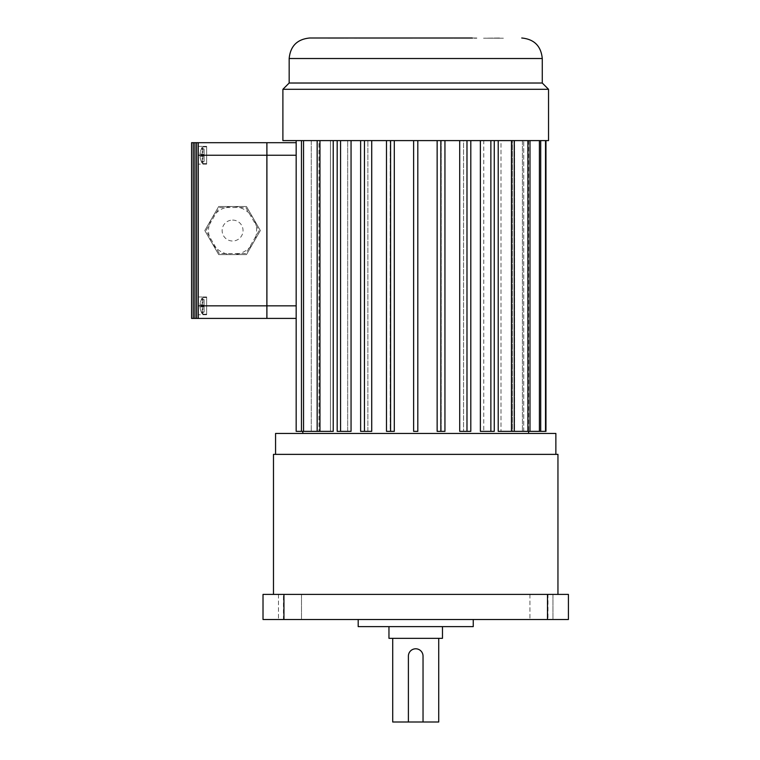 <?xml version="1.0" encoding="UTF-8"?>
<svg xmlns="http://www.w3.org/2000/svg" width="760" height="760" viewBox="0 0 760 760"><rect width="100%" height="100%" fill="white"/><g stroke="black" fill="none" stroke-linecap="round" stroke-linejoin="round"><path stroke-width="0.57" stroke-dasharray="3.8 2.85" d="M408.395 722L408.395 656.108C408.823 651.662 411.264 649.22 415.72 648.793C420.166 649.22 422.608 651.662 423.035 656.108L423.035 722M442.472 638.333L388.959 638.333M415.72 626.62L388.959 626.62L415.72 626.62M473.242 626.62L358.197 626.62M415.72 619.505L358.197 619.505L415.72 619.505M301.492 594.406L278.483 594.406L301.492 594.406L301.492 619.505L278.483 619.505L301.492 619.505L278.483 619.505L301.492 619.505L301.492 594.406L278.483 594.406L301.492 594.406M552.947 594.406L529.938 594.406L552.947 594.406L552.947 619.505L529.938 619.505L552.947 619.505L529.938 619.505L552.947 619.505L552.947 594.406L529.938 594.406L552.947 594.406M472.226 38L309.69 38M273.476 454.366L557.954 454.366M415.72 594.406L273.476 594.406L415.72 594.406M275.566 433.447L555.864 433.447M415.72 454.366L275.566 454.366L415.72 454.366M282.891 89.3L548.539 89.3M282.891 140.6L548.539 140.6M289.17 83.02L542.269 83.02M417.81 140.6L417.81 431.357L413.62 431.357L417.81 431.357L417.81 140.6L417.81 431.357L413.62 431.357L413.62 140.6L413.62 431.357L413.62 140.6L394.298 140.6L394.298 431.357L390.203 431.357L390.203 140.6L390.203 431.357L394.298 431.357L390.583 431.357L390.583 140.6L371.716 140.6L371.716 431.357L367.887 431.357L367.887 140.6L367.887 431.357L371.716 431.357L364.448 431.357L364.448 140.6L360.63 140.6L367.887 140.6L351.053 140.6L351.053 431.357L347.672 431.357L347.672 140.6L347.672 431.357L340.565 431.357L340.565 140.6L337.183 140.6L347.672 140.6L333.231 140.6L333.231 431.357L330.429 431.357L330.429 140.6L330.429 431.357L333.231 431.357L319.96 431.357L319.96 140.6L317.167 140.6L330.429 140.6L319 140.6L319 431.357L319 140.6L330.429 140.6L317.167 140.6L413.62 140.6M415.72 433.447L302.812 433.447L415.72 433.447M440.847 140.6L444.942 140.6L441.227 140.6L441.227 431.357L441.227 140.6L459.714 140.6L440.847 140.6L440.847 431.357L437.142 431.357L441.227 431.357L437.142 431.357L437.142 140.6L440.847 140.6L437.142 140.6M466.982 140.6L470.801 140.6L463.543 140.6L463.543 431.357L463.543 140.6L480.377 140.6L463.543 140.6L470.801 140.6L466.982 140.6L466.982 431.357L459.714 431.357L463.543 431.357L459.714 431.357L459.714 140.6L466.982 140.6L459.714 140.6M490.865 140.6L483.759 140.6L483.759 431.357L483.759 140.6L498.208 140.6L483.759 140.6L494.256 140.6L490.865 140.6L490.865 431.357L480.377 431.357L483.759 431.357L480.377 431.357L480.377 140.6L490.865 140.6L480.377 140.6M511.47 140.6L501.001 140.6L501.001 431.357L501.001 140.6L514.273 140.6L511.47 140.6L511.47 431.357L498.208 431.357L501.001 431.357L498.208 431.357L498.208 140.6L511.47 140.6L498.208 140.6M511.47 431.357L514.273 431.357L512.43 431.357L512.43 140.6L512.43 431.357L514.52 431.357L514.52 140.6L514.52 431.357L512.43 431.357L527.886 431.357L527.886 140.6L512.43 140.6L527.886 140.6M514.52 140.6L522.424 140.6L522.424 431.357L522.424 140.6L514.52 140.6L529.986 140.6L514.52 140.6M527.886 431.357L522.424 431.357L523.716 431.357L523.716 140.6L523.716 431.357L539.41 431.357L539.41 140.6L522.424 140.6L539.41 140.6M523.716 140.6L527.763 140.6L527.763 431.357L527.763 140.6L523.716 140.6L540.702 140.6L523.716 140.6M539.41 431.357L527.763 431.357L528.2 140.6L528.2 431.357L545.519 431.357L545.519 140.6L527.763 140.6L545.519 140.6M528.2 140.6L545.956 140.6L528.2 140.6M296.172 140.6L296.172 431.357L311.248 431.357L301.454 431.357L311.248 431.357L311.248 140.6L296.172 140.6L311.248 140.6L311.248 431.357L301.454 431.357L330.429 431.357L317.167 431.357L317.167 140.6M438.729 722L392.711 722M415.72 638.333L392.711 638.333L415.72 638.333M568.413 594.406L547.989 594.406L547.989 619.505L568.413 619.505L568.413 594.406M263.017 619.505L283.442 619.505L283.442 594.406L547.989 594.406M283.442 594.406L263.017 594.406M283.442 619.505L547.989 619.505M407.749 38.209L423.69 38L407.749 38.209M347.89 38L331.949 38.209L347.89 38M359.214 38L376.846 38M399.057 38L383.116 38.209L399.057 38M448.315 38L432.373 38.209L448.315 38M470.526 38L454.594 38.209L470.526 38M499.481 38L483.541 38.209L499.481 38M343.995 38L328.054 38L343.995 38M390.564 38L374.623 38.209L390.564 38M411.863 38L395.922 38.209L411.863 38M435.508 38L419.567 38.209L435.508 38M456.808 38L440.876 38.209L456.808 38M471.551 38L455.62 38.209L471.551 38M476.815 38L460.873 38L476.815 38M375.82 38L359.879 38.209L375.82 38M410.4 38L394.469 38.209L410.4 38M436.971 38L421.03 38.209L436.971 38M450.252 38L434.311 38L450.252 38M397.119 38L381.178 38L397.119 38M303.544 140.6L319 140.6L303.544 140.6L303.544 431.357M333.231 140.6L319.96 140.6M351.053 140.6L340.565 140.6M371.716 140.6L364.448 140.6M394.298 140.6L390.583 140.6M301.454 431.357L301.454 140.6M390.583 431.357L386.488 431.357L390.203 431.357L386.488 431.357L386.488 140.6M364.448 431.357L360.63 431.357L367.887 431.357L360.63 431.357L360.63 140.6M340.565 431.357L347.672 431.357L337.183 431.357L337.183 140.6M317.167 431.357L319.96 431.357M440.847 431.357L444.942 431.357L441.227 431.357L444.942 431.357L444.942 140.6M466.982 431.357L470.801 431.357L463.543 431.357L470.801 431.357L470.801 140.6M490.865 431.357L483.759 431.357L494.256 431.357L494.256 140.6M514.273 431.357L501.001 431.357L514.273 431.357L514.273 140.6M529.986 431.357L514.52 431.357L529.986 431.357L529.986 140.6M540.702 431.357L523.716 431.357L540.702 431.357L540.702 140.6M545.519 431.357L528.2 431.357L545.956 431.357L545.956 140.6M381.178 38.209L397.119 38.209L381.178 38.209M394.469 38.209L410.4 38.209L394.469 38.209M421.03 38.209L436.971 38.209L421.03 38.209M434.311 38.209L450.252 38.209L434.311 38.209M370.557 38.209L354.616 38.209L370.557 38.209M359.879 38.209L375.82 38.209L359.879 38.209M374.623 38.209L390.564 38.209L374.623 38.209M395.922 38.209L411.863 38.209L395.922 38.209M419.567 38.209L435.508 38.209L419.567 38.209M440.876 38.209L456.808 38.209L440.876 38.209M455.62 38.209L471.551 38.209L455.62 38.209M460.873 38.209L476.815 38.209L460.873 38.209M328.054 38.209L343.995 38.209L328.054 38.209M331.949 38.209L347.89 38.209L331.949 38.209M360.905 38.209L376.846 38.209L360.905 38.209M383.116 38.209L399.057 38.209L383.116 38.209M432.373 38.209L448.315 38.209L432.373 38.209M454.594 38.209L470.526 38.209L454.594 38.209M483.541 38.209L499.481 38.209L483.541 38.209M503.386 38.209L487.445 38.209L503.386 38.209M198.284 305.843L198.284 155.239L266.874 155.239L266.874 142.899L266.874 318.193L266.874 305.843L198.284 305.843L198.284 318.402L266.874 318.402L266.874 305.843L266.902 318.402L296.172 318.402L296.172 142.69L266.902 142.69L266.902 305.843L266.902 155.239L296.172 155.239L296.172 305.843L266.902 305.843L266.902 318.193L266.874 142.69L191.586 142.69L191.586 318.402L193.258 318.402L193.258 142.69M211.755 218.519A24.054 24.054 0 0 1 253.412 218.519A24.054 24.054 0 0 1 232.589 254.6A24.054 24.054 0 0 1 211.755 218.519L218.7 206.492L246.468 206.492L260.357 230.546L246.468 254.6L218.7 254.6L204.81 230.546L211.755 218.519M202.92 163.609L206.644 163.609L206.644 146.88L206.644 163.609L206.644 146.88L206.644 163.609L202.92 163.609L202.92 146.88L202.92 163.609L202.92 146.88L202.92 163.609L202.207 163.21L202.92 163.609M206.644 146.357L206.644 164.131L206.644 146.357L198.284 146.357L198.284 164.131L198.284 146.357L198.284 164.131L198.284 146.357L206.644 146.357L206.644 164.131L206.644 146.357M202.92 314.212L206.644 314.212L206.644 297.483L206.644 314.212L206.644 297.483L206.644 314.212L202.92 314.212L202.92 297.483L202.92 314.212L202.92 297.483L202.92 314.212L202.207 313.813L202.92 314.212M206.644 296.96L206.644 314.735L206.644 296.96L198.284 296.96L198.284 314.735L198.284 296.96L198.284 314.735L198.284 296.96L206.644 296.96L206.644 314.735L206.644 296.96M232.589 254.6L218.7 254.6L204.81 230.546L218.7 206.492L246.468 206.492L260.357 230.546L246.468 254.6L232.589 254.6M219.298 253.555L206.017 230.546L219.298 207.537L245.869 207.537L259.151 230.546L245.869 253.555L219.298 253.555L206.017 230.546L219.298 207.537L245.869 207.537L259.151 230.546L245.869 253.555L219.298 253.555M198.284 318.402L198.284 142.69L198.284 318.402L193.258 318.402M198.284 142.69L198.284 155.239M194.93 318.402L194.93 142.69M196.602 318.402L196.602 142.69M201.447 304.798A14.259 14.202 -90 0 0 201.447 306.897A14.259 14.202 -90 0 1 201.447 304.798L200.041 304.674L201.447 304.798A14.259 14.202 90 0 0 201.447 306.897L200.041 307.021L201.447 306.897A14.259 14.202 90 0 1 201.447 304.798L200.041 304.674A15.2 15.143 -90 0 1 201.447 299.354A15.2 15.143 -90 0 0 200.041 304.674L204.136 305.035L204.136 306.66L200.041 307.021A15.2 15.143 -90 0 0 201.447 312.341A15.2 15.143 -90 0 1 200.041 307.021L204.136 306.66L204.136 305.035L200.041 304.674A15.2 15.143 90 0 1 201.447 299.354L201.447 299.354A15.2 15.143 90 0 0 200.041 304.674L204.136 305.035L204.136 299.592L204.136 305.035L201.447 304.798L204.136 305.035L204.136 306.66L200.041 307.021A15.2 15.143 90 0 0 201.447 312.341L201.447 312.341A15.2 15.143 90 0 1 200.041 307.021L204.136 306.66L204.136 312.103L204.136 306.66L201.447 306.897L204.136 306.66L204.136 305.035L200.041 304.674L204.136 305.035L204.136 299.592L201.409 299.354L204.136 299.592L201.447 299.354L204.136 299.592L204.136 305.035L201.447 304.798M204.136 312.103L201.409 312.341L204.136 312.103L201.447 312.341L204.136 312.103L204.136 306.66L200.041 307.021L204.136 306.66L204.136 312.103M201.447 154.195A14.259 14.202 -90 0 0 201.447 156.294A14.259 14.202 -90 0 1 201.447 154.195L200.041 154.071L201.447 154.195A14.259 14.202 90 0 0 201.447 156.294L200.041 156.417L201.447 156.294A14.259 14.202 90 0 1 201.447 154.195L200.041 154.071A15.2 15.143 -90 0 1 201.447 148.751A15.2 15.143 -90 0 0 200.041 154.071L204.136 154.423L204.136 156.056L200.041 156.417A15.2 15.143 -90 0 0 201.447 161.728A15.2 15.143 -90 0 1 200.041 156.417L204.136 156.056L204.136 154.423L200.041 154.071A15.2 15.143 90 0 1 201.447 148.751L201.447 148.751A15.2 15.143 90 0 0 200.041 154.071L204.136 154.423L204.136 148.989L204.136 154.423L201.447 154.195L204.136 154.423L204.136 156.056L200.041 156.417A15.2 15.143 90 0 0 201.447 161.728L201.447 161.728A15.2 15.143 90 0 1 200.041 156.417L204.136 156.056L204.136 161.5L204.136 156.056L201.447 156.294L204.136 156.056L204.136 154.423L200.041 154.071L204.136 154.423L204.136 148.989L201.409 148.751L204.136 148.989L201.447 148.751L204.136 148.989L204.136 154.423L201.447 154.195M204.136 161.5L201.409 161.737L204.136 161.5L201.447 161.728L204.136 161.5L204.136 156.056L200.041 156.417L204.136 156.056L204.136 161.5M296.172 318.402L296.172 305.843M296.172 155.239L296.172 142.69M289.17 58.52L542.269 58.52M232.589 220.086A10.459 10.459 0 0 1 243.038 230.546A10.459 10.459 0 0 1 232.589 241.005A10.459 10.459 0 0 1 222.129 230.546A10.459 10.459 0 0 1 232.589 220.086M202.207 163.21L202.207 147.269L202.207 163.21A15.2 15.2 0 0 1 201.409 161.737A15.2 15.2 0 0 0 202.207 163.21M202.207 313.813L202.207 297.882L202.207 313.813A15.2 15.2 0 0 1 201.409 312.341A15.2 15.2 0 0 0 202.207 313.813M278.483 594.406L278.483 619.505L278.483 594.406M529.938 594.406L529.938 619.505L529.938 594.406M528.618 140.6L528.618 431.357M202.92 146.88L206.644 146.88L202.92 146.88M206.644 164.131L198.284 164.131L206.644 164.131M202.92 297.483L206.644 297.483L202.92 297.483M206.644 314.735L198.284 314.735L206.644 314.735M202.207 297.882A15.2 15.2 0 0 0 201.409 299.354A15.2 15.2 0 0 1 202.207 297.882M202.207 147.269A15.2 15.2 0 0 0 201.409 148.751A15.2 15.2 0 0 1 202.207 147.269"/><path stroke-width="1.14" d="M423.035 722L423.035 656.108A7.324 7.324 0 0 0 415.72 648.793A7.324 7.324 0 0 0 408.395 656.108L408.395 722L438.729 722L438.729 638.333M388.959 626.62L388.959 638.333L442.472 638.333L442.472 626.62M358.197 619.505L358.197 626.62L473.242 626.62L473.242 619.505M521.75 38C534.214 39.216 541.053 46.056 542.269 58.52L289.17 58.52C290.377 46.056 297.217 39.216 309.69 38L472.226 38M557.954 594.406L557.954 454.366L273.476 454.366L273.476 594.406M555.864 454.366L555.864 433.447L275.566 433.447L275.566 454.366M548.539 89.3L282.891 89.3L282.891 140.6L548.539 140.6L548.539 89.3L542.269 83.02L289.17 83.02L282.891 89.3M498.208 140.6L498.208 431.357L511.47 431.357L511.47 140.6M480.377 140.6L480.377 431.357L490.865 431.357L490.865 140.6M459.714 140.6L459.714 431.357L466.982 431.357L466.982 140.6M437.142 140.6L437.142 431.357L440.847 431.357L440.847 140.6M390.583 140.6L390.583 431.357L394.298 431.357L394.298 140.6M364.448 140.6L364.448 431.357L371.716 431.357L371.716 140.6M340.565 140.6L340.565 431.357L351.053 431.357L351.053 140.6M319.96 140.6L319.96 431.357L333.231 431.357L333.231 140.6M392.711 638.333L392.711 722L408.395 722M547.494 594.406L568.413 594.406L568.413 619.505L547.494 619.505L547.494 594.406L283.936 594.406L283.936 619.505L263.017 619.505L263.017 594.406L283.936 594.406M547.494 619.505L283.936 619.505M376.846 38L359.214 38M319.96 431.357L301.454 431.357L301.454 140.6M417.81 140.6L417.81 431.357L413.62 431.357L413.62 140.6M390.583 431.357L386.488 431.357L386.488 140.6M364.448 431.357L360.63 431.357L360.63 140.6M340.565 431.357L337.183 431.357L337.183 140.6M317.167 431.357L317.167 140.6M303.544 431.357L303.544 140.6M545.956 140.6L545.956 431.357L540.702 431.357L540.702 140.6M545.519 431.357L545.519 140.6M540.702 431.357L529.986 431.357L529.986 140.6M539.41 431.357L539.41 140.6M529.986 431.357L514.273 431.357L514.273 140.6M527.886 431.357L527.886 140.6M514.273 431.357L511.47 431.357M490.865 431.357L494.256 431.357L494.256 140.6M466.982 431.357L470.801 431.357L470.801 140.6M440.847 431.357L444.942 431.357L444.942 140.6M301.454 431.357L296.172 431.357L296.172 318.402L266.902 318.402L266.902 305.843L296.172 305.843L296.172 318.402M198.284 155.239L266.874 155.239L266.874 318.402L198.284 318.402L198.284 142.69L266.874 142.69L266.902 155.239L266.902 142.69L296.172 142.69L296.172 140.6M263.017 594.406L263.017 619.505M198.284 318.402L191.586 318.402L191.586 142.69L198.284 142.69M193.258 318.402L193.258 142.69M194.93 318.402L194.93 142.69M196.602 318.402L196.602 142.69M296.172 142.69L296.172 155.239L266.902 155.239L266.902 305.843L198.284 305.843M296.172 155.239L296.172 305.843M289.17 58.52L289.17 83.02M542.269 58.52L542.269 83.02M302.812 431.357L302.812 433.447M528.618 431.357L528.618 433.447"/></g></svg>
